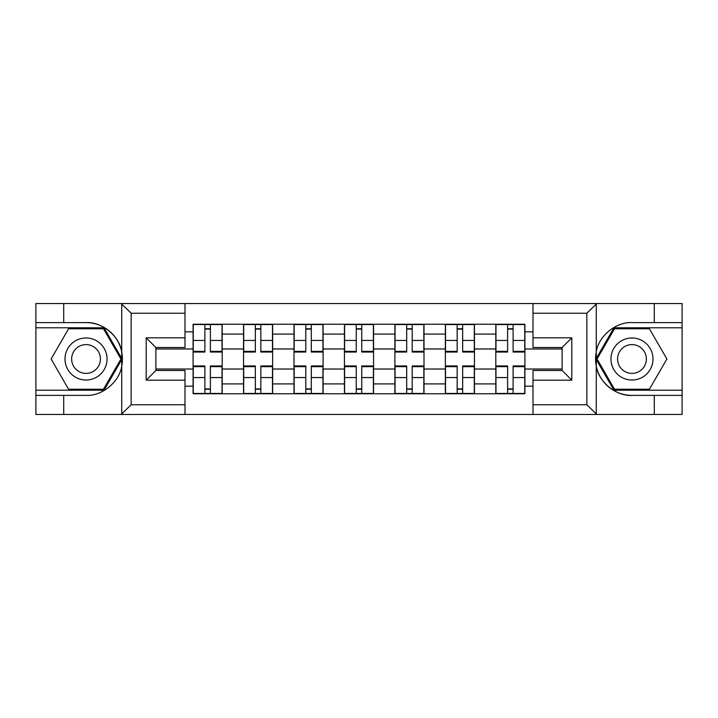 <?xml version="1.0" encoding="UTF-8"?>
<svg xmlns="http://www.w3.org/2000/svg" width="718" height="718" viewBox="0 0 718 718"><rect width="100%" height="100%" fill="white"/><g stroke="black" fill="none" stroke-linecap="round" stroke-linejoin="round"><path stroke-width="1.08" d="M585.717 414.466L682.1 414.466L682.1 327.794L613.953 327.794L595.931 359L613.953 390.206L682.1 390.206M185.002 414.466L532.998 414.466L532.998 370.479L562.113 370.479L562.113 347.521L532.998 347.521L532.998 303.534L185.002 303.534L185.002 347.521L155.887 347.521L155.887 370.479L185.002 370.479L185.002 414.466L121.154 414.466L131.152 404.764L185.002 404.764M121.154 414.466L35.9 414.466L35.9 395.385L63.714 395.385L63.714 414.466L132.283 414.466M132.283 303.534L35.9 303.534L35.9 390.206L104.047 390.206L122.069 359L104.047 327.794L35.9 327.794M532.998 303.534L682.1 303.534L682.1 322.615L654.286 322.615L654.286 303.534L585.717 303.534M243.537 393.769L243.537 334.094L222.194 334.094L222.194 393.769M222.194 334.094L222.194 324.231M243.537 334.094L243.537 324.231M272.643 324.231L272.643 393.769M293.994 393.769L293.994 324.231M323.1 324.231L323.1 393.769M344.443 393.769L344.443 324.231M373.557 324.231L373.557 393.769M394.9 393.769L394.9 324.231M424.006 324.231L424.006 393.769M445.357 393.769L445.357 324.231M474.463 324.231L474.463 393.769M495.806 393.769L495.806 324.231M495.806 369.025L474.463 369.025M445.357 369.025L424.006 369.025M394.9 369.025L373.557 369.025M344.443 369.025L323.1 369.025M293.994 369.025L272.643 369.025M243.537 369.025L222.194 369.025M495.806 348.975L474.463 348.975M445.357 348.975L424.006 348.975M394.9 348.975L373.557 348.975M344.443 348.975L323.1 348.975M293.994 348.975L272.643 348.975M243.537 348.975L222.194 348.975M155.887 369.025L193.088 369.025L193.088 348.975L155.887 348.975M185.002 331.833L193.088 331.833L193.088 348.975M562.113 348.975L524.912 348.975L524.912 324.231L193.088 324.231L193.088 331.833M524.912 331.833L532.998 331.833M532.998 386.167L524.912 386.167L524.912 369.025L562.113 369.025M193.088 369.025L193.088 393.769L524.912 393.769L524.912 386.167M193.088 386.167L185.002 386.167M524.912 348.975L524.912 369.025M210.383 388.914L204.89 388.914M204.89 329.086L210.383 329.086M260.84 388.914L255.339 388.914M255.339 329.086L260.84 329.086M311.298 388.914L305.796 388.914M305.796 329.086L311.298 329.086M361.746 388.914L356.254 388.914M356.254 329.086L361.746 329.086M412.204 388.914L406.702 388.914M406.702 329.086L412.204 329.086M462.661 388.914L457.16 388.914M457.16 329.086L462.661 329.086M513.11 388.914L507.617 388.914M507.617 329.086L513.11 329.086M210.383 352.044L210.383 324.554L222.033 324.554L222.033 352.044L210.383 352.044M204.89 328.763L210.383 328.763M210.383 324.554L193.25 324.554L193.25 352.044L204.89 352.044L204.89 324.554L203.921 324.554M204.89 365.956L204.89 393.446L193.25 393.446L193.25 365.956L204.89 365.956M210.383 389.237L204.89 389.237M204.89 393.446L222.033 393.446L222.033 365.956L210.383 365.956L210.383 393.446L211.361 393.446M260.84 352.044L260.84 324.554L272.481 324.554L272.481 352.044L260.84 352.044M255.339 328.763L260.84 328.763M260.84 324.554L243.698 324.554L243.698 352.044L255.339 352.044L255.339 324.554L254.369 324.554M311.298 352.044L311.298 324.554L322.938 324.554L322.938 352.044L311.298 352.044M305.796 328.763L311.298 328.763M311.298 324.554L294.156 324.554L294.156 352.044L305.796 352.044L305.796 324.554L304.827 324.554M63.714 395.385L86.034 395.385C101.884 396.39 119.646 381.788 121.728 366.045L121.728 351.955C119.646 336.212 101.884 321.61 86.034 322.615L35.9 322.615M35.9 395.385L35.9 390.206M185.002 313.236L131.152 313.236L121.154 303.534L63.714 303.534L63.714 322.615M121.154 303.534L185.002 303.534M86.034 322.615A36.385 36.385 0 0 1 121.728 366.045L121.728 414.187M155.887 347.521L146.185 337.819L185.002 337.819M185.002 380.181L146.185 380.181L155.887 370.479M596.846 303.534L586.848 313.236L532.998 313.236M654.286 322.615L631.966 322.615C616.116 321.61 598.354 336.212 596.272 351.955L596.272 366.045C598.354 381.788 616.116 396.39 631.966 395.385L682.1 395.385M682.1 322.615L682.1 327.794M532.998 404.764L586.848 404.764L596.846 414.466L654.286 414.466L654.286 395.385M596.846 414.466L532.998 414.466M631.966 395.385A36.385 36.385 0 0 1 596.272 351.955L596.272 303.813M562.113 370.479L571.815 380.181L532.998 380.181M532.998 337.819L571.815 337.819L562.113 347.521M65.006 359A21.019 21.019 0 0 0 86.034 380.019A21.019 21.019 0 0 0 107.054 359A21.019 21.019 0 0 0 86.034 337.981A21.019 21.019 0 0 0 65.006 359M71.638 359A14.396 14.396 0 0 0 86.034 373.396A14.396 14.396 0 0 0 100.421 359A14.396 14.396 0 0 0 86.034 344.604A14.396 14.396 0 0 0 71.638 359M103.491 328.763L120.947 359L103.491 389.237L68.569 389.237L51.113 359L68.569 328.763L103.491 328.763M610.946 359A21.019 21.019 0 0 0 631.966 380.019A21.019 21.019 0 0 0 652.994 359A21.019 21.019 0 0 0 631.966 337.981A21.019 21.019 0 0 0 610.946 359M617.579 359A14.396 14.396 0 0 0 631.966 373.396A14.396 14.396 0 0 0 646.362 359A14.396 14.396 0 0 0 631.966 344.604A14.396 14.396 0 0 0 617.579 359M649.431 328.763L666.887 359L649.431 389.237L614.509 389.237L597.053 359L614.509 328.763L649.431 328.763M255.339 365.956L255.339 393.446L243.698 393.446L243.698 365.956L255.339 365.956M260.84 389.237L255.339 389.237M255.339 393.446L272.481 393.446L272.481 365.956L260.84 365.956L260.84 393.446L261.81 393.446M305.796 365.956L305.796 393.446L294.156 393.446L294.156 365.956L305.796 365.956M311.298 389.237L305.796 389.237M305.796 393.446L322.938 393.446L322.938 365.956L311.298 365.956L311.298 393.446L312.267 393.446M361.746 352.044L361.746 324.554L373.396 324.554L373.396 352.044L361.746 352.044M356.254 328.763L361.746 328.763M361.746 324.554L344.604 324.554L344.604 352.044L356.254 352.044L356.254 324.554L355.284 324.554M412.204 352.044L412.204 324.554L423.844 324.554L423.844 352.044L412.204 352.044M406.702 328.763L412.204 328.763M412.204 324.554L395.062 324.554L395.062 352.044L406.702 352.044L406.702 324.554L405.733 324.554M462.661 352.044L462.661 324.554L474.302 324.554L474.302 352.044L462.661 352.044M457.16 328.763L462.661 328.763M462.661 324.554L445.519 324.554L445.519 352.044L457.16 352.044L457.16 324.554L456.19 324.554M356.254 365.956L356.254 393.446L344.604 393.446L344.604 365.956L356.254 365.956M361.746 389.237L356.254 389.237M356.254 393.446L373.396 393.446L373.396 365.956L361.746 365.956L361.746 393.446L362.716 393.446M406.702 365.956L406.702 393.446L395.062 393.446L395.062 365.956L406.702 365.956M412.204 389.237L406.702 389.237M406.702 393.446L423.844 393.446L423.844 365.956L412.204 365.956L412.204 393.446L413.173 393.446M457.16 365.956L457.16 393.446L445.519 393.446L445.519 365.956L457.16 365.956M462.661 389.237L457.16 389.237M457.16 393.446L474.302 393.446L474.302 365.956L462.661 365.956L462.661 393.446L463.631 393.446M513.11 352.044L513.11 324.554L524.75 324.554L524.75 352.044L513.11 352.044M507.617 328.763L513.11 328.763M513.11 324.554L495.967 324.554L495.967 352.044L507.617 352.044L507.617 324.554L506.639 324.554M507.617 365.956L507.617 393.446L495.967 393.446L495.967 365.956L507.617 365.956M513.11 389.237L507.617 389.237M507.617 393.446L524.75 393.446L524.75 365.956L513.11 365.956L513.11 393.446L514.079 393.446M445.357 334.094L424.006 334.094M394.9 334.094L373.557 334.094M344.443 334.094L323.1 334.094M293.994 334.094L272.643 334.094M495.806 334.094L474.463 334.094M445.357 383.906L424.006 383.906M394.9 383.906L373.557 383.906M344.443 383.906L323.1 383.906M293.994 383.906L272.643 383.906M243.537 383.906L222.194 383.906M495.806 383.906L474.463 383.906M210.383 351.362L222.033 351.362M210.383 340.44L222.033 340.44M193.25 351.362L204.89 351.362M193.25 340.44L204.89 340.44M204.89 366.638L193.25 366.638M204.89 377.56L193.25 377.56M222.033 366.638L210.383 366.638M222.033 377.56L210.383 377.56M260.84 351.362L272.481 351.362M260.84 340.44L272.481 340.44M243.698 351.362L255.339 351.362M243.698 340.44L255.339 340.44M311.298 351.362L322.938 351.362M311.298 340.44L322.938 340.44M294.156 351.362L305.796 351.362M294.156 340.44L305.796 340.44M121.728 351.955L121.728 303.813M131.152 313.236L131.152 404.764M146.185 380.181L146.185 337.819M596.272 366.045L596.272 414.187M586.848 404.764L586.848 313.236M571.815 337.819L571.815 380.181M255.339 366.638L243.698 366.638M255.339 377.56L243.698 377.56M272.481 366.638L260.84 366.638M272.481 377.56L260.84 377.56M305.796 366.638L294.156 366.638M305.796 377.56L294.156 377.56M322.938 366.638L311.298 366.638M322.938 377.56L311.298 377.56M361.746 351.362L373.396 351.362M361.746 340.44L373.396 340.44M344.604 351.362L356.254 351.362M344.604 340.44L356.254 340.44M412.204 351.362L423.844 351.362M412.204 340.44L423.844 340.44M395.062 351.362L406.702 351.362M395.062 340.44L406.702 340.44M462.661 351.362L474.302 351.362M462.661 340.44L474.302 340.44M445.519 351.362L457.16 351.362M445.519 340.44L457.16 340.44M356.254 366.638L344.604 366.638M356.254 377.56L344.604 377.56M373.396 366.638L361.746 366.638M373.396 377.56L361.746 377.56M406.702 366.638L395.062 366.638M406.702 377.56L395.062 377.56M423.844 366.638L412.204 366.638M423.844 377.56L412.204 377.56M457.16 366.638L445.519 366.638M457.16 377.56L445.519 377.56M474.302 366.638L462.661 366.638M474.302 377.56L462.661 377.56M513.11 351.362L524.75 351.362M513.11 340.44L524.75 340.44M495.967 351.362L507.617 351.362M495.967 340.44L507.617 340.44M507.617 366.638L495.967 366.638M507.617 377.56L495.967 377.56M524.75 366.638L513.11 366.638M524.75 377.56L513.11 377.56"/></g></svg>
